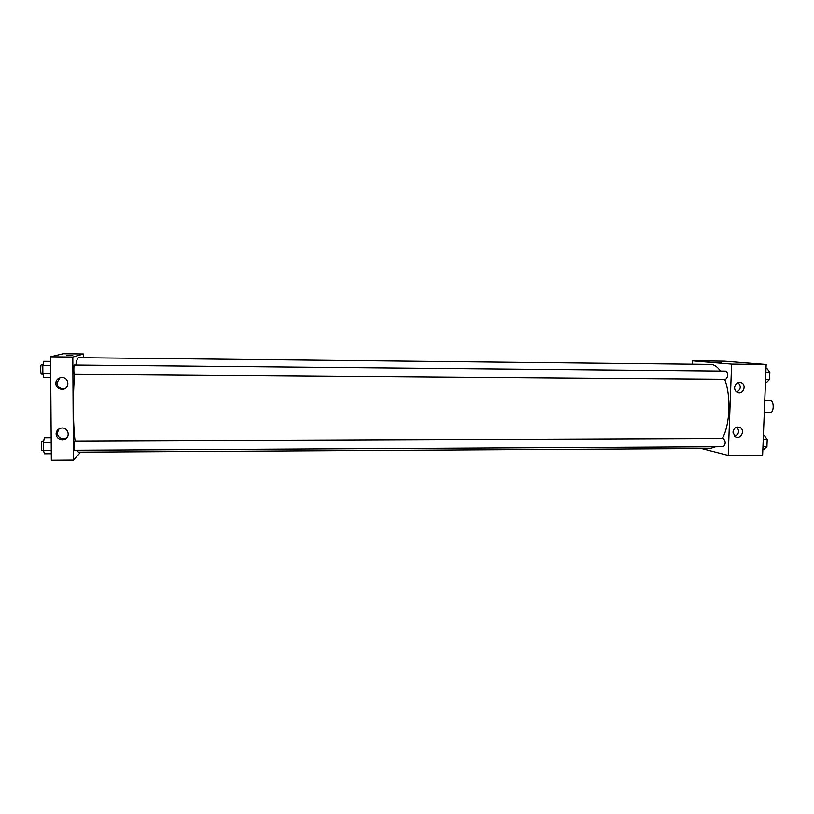 <?xml version="1.0" encoding="UTF-8"?>
<svg xmlns="http://www.w3.org/2000/svg" width="814" height="814" viewBox="0 0 814 814"><rect width="100%" height="100%" fill="white"/><g stroke="black" fill="none" stroke-linecap="round" stroke-linejoin="round"><path stroke-width="1.22" d="M770.095 412.505L770.339 412.525C774.124 412.83 774.155 400.356 770.359 400.651L764.753 400.63M692.175 364.163L692.297 360.806L724.552 361.162L766.167 364.438L762.626 455.189L728.235 455.433L701.566 448.575M721.021 362.525L715.333 362.383M692.297 360.806L731.603 364.072L766.167 364.438M734.594 387.556C735.276 383.72 737.382 382.071 740.933 382.6C747.018 384.31 743.477 394.994 737.647 392.49C735.642 391.575 734.625 389.937 734.594 387.556M732.946 432.173C733.882 427.828 736.294 426.302 740.16 427.584C745.726 430.545 740.302 440.262 735.123 436.599L732.946 432.173M731.603 364.072L728.235 455.433M736.772 392.033C740.903 389.367 741.34 386.243 738.084 382.641M734.767 436.345C739.041 434.035 739.712 430.962 736.782 427.136M725.681 379.324L725.773 379.334C728.245 376.597 728.286 373.84 725.905 371.062L74.349 365.008C73.687 364.764 73.698 374.552 74.359 374.328L725.773 379.334M723.219 446.713L723.432 446.744C725.803 443.986 725.773 441.239 723.32 438.512L74.827 440.985C74.176 440.761 74.115 450.498 74.776 450.264L723.432 446.744M76.913 450.244L78.348 452.167L710.286 448.524L715.567 446.784M722.364 438.512C730.097 424.521 731.237 396.092 724.674 379.324M720.482 371.011C717.399 366.646 714.071 364.428 710.48 364.357L78.571 357.672C77.595 357.702 76.689 360.144 75.834 365.018M75.091 440.985C73.026 425.274 72.812 393.142 74.664 374.328M73.433 460.103L72.822 357.041L50.58 356.807L51.343 460.256L73.433 460.103L80.698 452.157M83.506 357.722L83.496 353.968L72.822 357.041M61.854 377.564C69.261 377.32 70.126 388.675 62.77 389.296C58.608 389.326 56.258 387.362 55.728 383.414C55.983 380.158 57.794 378.215 61.162 377.604L61.854 377.564M62.271 439.753C58.547 439.418 56.481 437.474 56.085 433.923C56.278 430.921 57.896 429.009 60.928 428.184C68.508 426.373 71.317 438.166 63.665 439.601L62.271 439.753M83.496 353.968L63.146 353.744L50.58 356.807M60.002 377.828L56.919 382.906C57.448 386.813 59.778 388.756 63.899 388.726L65.354 388.359M58.984 428.927L57.265 432.997C57.906 437.138 60.409 439.021 64.784 438.624L66.911 437.708M72.792 355.382L66.422 355.352M51.18 437.708L44.353 437.739L43.417 442.501L43.478 450.569L44.475 453.785L51.292 453.744M43.417 442.501L51.211 442.46M43.478 450.569L51.272 450.529M42.002 450.407L41.931 450.437C41.097 450.671 41.168 440.883 42.002 441.117L43.691 441.107M50.61 361.365L43.753 361.294L42.816 365.628L42.877 373.789L43.875 377.503L50.733 377.554M42.816 365.628L50.651 365.7M42.877 373.789L50.702 373.85M41.392 374.064L41.361 374.074C40.527 374.298 40.507 364.458 41.351 364.703L43.01 364.713M763.4 435.398L764.326 435.398L767.205 439.56L766.93 446.632L763.776 449.47L762.85 449.47M763.237 439.57L767.205 439.56M762.952 446.652L766.93 446.632M766.015 368.437L766.941 368.447L769.851 372.273L769.566 379.416L766.391 382.641L765.455 382.631M765.862 372.242L769.851 372.273M765.587 379.375L769.566 379.416M770.339 412.525L764.285 412.515M740.933 382.6L739.224 382.407M740.16 427.584L737.362 427.024M62.77 389.296L63.899 388.726M63.665 439.601L64.784 438.624M41.931 450.437L43.478 450.427M41.361 374.074L42.959 374.084"/></g></svg>
